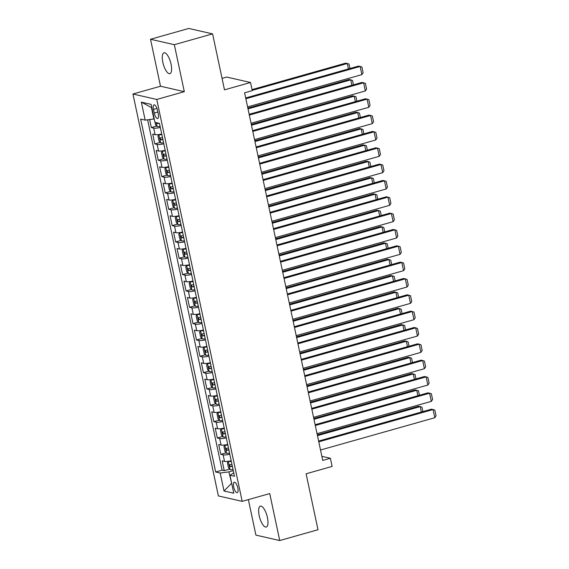 <?xml version="1.0" encoding="UTF-8"?>
<svg xmlns="http://www.w3.org/2000/svg" width="569" height="569" viewBox="0 0 569 569"><rect width="100%" height="100%" fill="white"/><g stroke="black" fill="none" stroke-linecap="round" stroke-linejoin="round"><path stroke-width="0.85" d="M267.423 517.534A10.854 3.777 -105.8 0 0 260.353 506.147A10.854 3.777 -105.8 0 0 259.187 515.656A10.854 3.777 -105.8 0 0 266.256 527.043A10.854 3.777 -105.8 0 0 267.423 517.534M171.056 64.155A10.854 3.777 -105.8 0 0 163.986 52.768A10.854 3.777 -105.8 0 0 162.819 62.277A10.854 3.777 -105.8 0 0 169.889 73.664A10.854 3.777 -105.8 0 0 171.056 64.155M237.799 487.925A5.427 1.885 -105.8 0 0 234.264 482.228A5.427 1.885 -105.8 0 0 233.681 486.986A5.427 1.885 -105.8 0 0 237.216 492.676A5.427 1.885 -105.8 0 0 237.799 487.925M248.369 499.618L255.915 535.116L279.728 540.55L317.993 529.739L306.101 473.785L332.118 466.431L330.383 458.265L321.855 456.317M132.947 94.013L218.375 495.926L242.188 501.36L156.76 99.454L132.947 94.013L160.501 86.232L184.313 91.666L174.327 44.695L150.515 39.261L160.501 86.232M150.515 39.261L188.787 28.45L212.593 33.884L224.492 89.845L250.509 82.491L226.697 77.057L222.052 78.373M174.327 44.695L212.593 33.884M149.626 119.54L151.333 127.577L156.724 126.055M161.717 134.014A6.785 1.188 168 0 1 155.074 134.647L152.727 134.106L154.811 143.914L160.195 142.392M165.195 150.351A6.785 1.188 -12 0 1 158.545 150.984L156.198 150.444L158.282 160.252L163.666 158.73M168.666 166.689A6.785 1.188 -12 0 1 162.016 167.322L159.669 166.788L161.752 176.589L167.137 175.067M172.137 183.033A6.785 1.188 -12 0 1 165.494 183.659L163.139 183.126L165.223 192.927L170.615 191.404M175.608 199.37A6.785 1.188 -12 0 1 168.965 199.996L166.617 199.463L168.701 209.264L174.086 207.742M179.086 215.708A6.785 1.188 -12 0 1 172.435 216.334L170.088 215.8L172.172 225.601L177.556 224.079M182.557 232.045A6.785 1.188 -12 0 1 175.906 232.671L173.559 232.138L175.643 241.939L181.027 240.417M186.027 248.383A6.785 1.188 -12 0 1 179.384 249.009L177.03 248.475L179.114 258.276L184.505 256.754M189.498 264.72A6.785 1.188 -12 0 1 182.855 265.346L180.508 264.813L182.592 274.614L187.976 273.092M192.976 281.058A6.785 1.188 -12 0 1 186.326 281.683L183.979 281.15L186.063 290.951L191.447 289.429M196.447 297.395A6.785 1.188 -12 0 1 189.804 298.021L187.45 297.487L189.534 307.288L194.918 305.766M199.918 313.732A6.785 1.188 -12 0 1 193.275 314.358L190.921 313.825L193.005 323.626L198.396 322.104M203.389 330.07A6.785 1.188 -12 0 1 196.746 330.703L194.399 330.162L196.483 339.963L201.867 338.441M206.867 346.407A6.785 1.188 -12 0 1 200.217 347.04L197.87 346.5L199.954 356.301L205.338 354.786M210.338 362.745A6.785 1.188 -12 0 1 203.695 363.378L201.341 362.837L203.425 372.645L208.809 371.123M213.809 379.082A6.785 1.188 -12 0 1 207.166 379.715L204.819 379.174L206.896 388.983L212.287 387.461M217.28 395.419A6.785 1.188 -12 0 1 210.637 396.052L208.29 395.512L210.374 405.32L215.758 403.798M220.758 411.757A6.785 1.188 -12 0 1 214.108 412.39L211.76 411.849L213.844 421.657L219.229 420.135M224.229 428.094A6.785 1.188 -12 0 1 217.586 428.727L215.231 428.194L217.315 437.995L222.699 436.473M227.7 444.439A6.785 1.188 -12 0 1 221.057 445.065L218.709 444.531L220.786 454.332L226.178 452.81M250.509 82.491L252.245 90.663L244.592 92.825L322.73 460.428L330.383 458.265M153.495 109.433L154.256 113.025A5.256 1.828 -105.8 0 0 157.684 118.544A5.256 1.828 -105.8 0 0 158.246 113.935L157.485 110.343A5.256 1.828 -105.8 0 0 154.057 104.824A5.256 1.828 -105.8 0 0 153.495 109.433L156.952 108.451M233.745 472.875L229.961 475.257L234.471 476.281L159.462 123.388L154.953 122.356L151.134 104.383L141.354 102.15L145.173 120.123L140.664 119.092L215.679 471.993L220.182 473.024L228.88 471.879L231.697 483.401M229.961 475.257L233.788 493.223L224.001 490.99L220.182 473.024M160.33 127.484A6.785 1.188 168 0 1 153.687 128.11L151.333 127.577M147.634 119.803L222.109 470.179L224.264 470.67L229.648 469.148M231.17 460.776A6.785 1.188 -12 0 1 224.527 461.402L222.18 460.869L224.264 470.67M229.784 454.24A6.785 1.188 168 0 1 223.14 454.866L220.786 454.332M226.313 437.902A6.785 1.188 168 0 1 219.67 438.528L217.315 437.995M222.842 421.565A6.785 1.188 168 0 1 216.192 422.191L213.844 421.657M219.364 405.228A6.785 1.188 168 0 1 212.721 405.853L210.374 405.32M215.893 388.89A6.785 1.188 168 0 1 209.25 389.516L206.896 388.983M212.422 372.546A6.785 1.188 168 0 1 205.772 373.179L203.425 372.645M208.951 356.208A6.785 1.188 168 0 1 202.301 356.841L199.954 356.301M205.473 339.871A6.785 1.188 168 0 1 198.83 340.504L196.483 339.963M202.002 323.533A6.785 1.188 168 0 1 195.359 324.166L193.005 323.626M198.531 307.196A6.785 1.188 168 0 1 191.881 307.829L189.534 307.288M195.06 290.859A6.785 1.188 168 0 1 188.41 291.492L186.063 290.951M191.582 274.521A6.785 1.188 168 0 1 184.939 275.154L182.592 274.614M188.111 258.184A6.785 1.188 168 0 1 181.468 258.81L179.114 258.276M184.641 241.846A6.785 1.188 168 0 1 177.99 242.472L175.643 241.939M181.162 225.509A6.785 1.188 168 0 1 174.519 226.135L172.172 225.601M177.692 209.172A6.785 1.188 168 0 1 171.049 209.797L168.701 209.264M174.221 192.834A6.785 1.188 168 0 1 167.578 193.46L165.223 192.927M170.75 176.497A6.785 1.188 168 0 1 164.1 177.123L161.752 176.589M167.272 160.159A6.785 1.188 168 0 1 160.629 160.785L158.282 160.252M163.801 143.822A6.785 1.188 168 0 1 157.158 144.448L154.811 143.914M151.823 107.633L151.439 107.548L153.872 118.985L145.173 120.123M184.313 91.666L156.76 99.454M279.728 540.55L269.742 493.579L242.188 501.36M231.654 483.216L224.001 490.99M233.269 470.641L228.88 471.879M222.109 470.179L215.679 471.993M151.439 107.548L141.354 102.15M245.851 98.743L360.141 66.459L358.534 66.089L245.687 97.968M247.586 106.915L361.877 74.624L360.141 66.459L361.912 67.007L363.122 72.725L361.877 74.624M155.038 122.378L155.515 124.632L157.151 126.56A4.495 0.789 -12 0 0 160.102 126.41M252.188 90.379L347.268 63.522L345.66 63.152L252.024 89.603M156.447 122.698L157.165 123.516A4.495 0.789 -12 0 0 159.235 123.338M348.427 68.949L347.268 63.522L349.039 64.069L349.978 68.508M249.329 115.08L363.612 82.797L362.005 82.427L249.158 114.305M251.064 123.253L365.348 90.962L363.612 82.797L365.383 83.344L366.6 89.063L365.348 90.962M252.8 131.418L367.09 99.134L365.476 98.764L252.636 130.642M254.535 139.59L368.826 107.299L367.09 99.134L368.854 99.689L370.07 105.407L368.826 107.299M256.27 147.755L370.561 115.471L368.954 115.102L256.107 146.98M258.006 155.927L372.297 123.637L370.561 115.471L372.325 116.026L373.541 121.745L372.297 123.637M259.741 164.092L374.032 131.809L372.425 131.439L259.578 163.317M261.484 172.265L375.768 139.974L374.032 131.809L375.803 132.364L377.019 138.082L375.768 139.974M160.6 134.241L158.886 134.732L157.947 136.069L158.993 140.97L160.622 142.897A4.495 0.789 -12 0 0 163.573 142.748M160.949 134.177A2.29 0.398 -12 0 0 161.752 134.163M158.886 134.732A4.495 0.789 -12 0 0 161.838 134.576M248.006 108.878L350.746 79.859L349.131 79.489L247.842 108.103M162.499 137.677A4.495 0.789 168 0 1 160.216 137.89L160.636 139.853A4.495 0.789 -12 0 0 162.912 139.64M351.898 85.286L350.746 79.859L352.51 80.407L353.456 84.845M164.078 150.586L162.364 151.07L161.418 152.407L162.464 157.307L164.1 159.235A4.495 0.789 -12 0 0 167.044 159.085M164.42 150.515A2.29 0.398 -12 0 0 165.223 150.501M162.364 151.07A4.495 0.789 -12 0 0 165.309 150.913M251.484 125.216L354.217 96.197L352.609 95.827L251.313 124.44M165.97 154.021A4.495 0.789 168 0 1 163.694 154.227L164.107 156.191A4.495 0.789 -12 0 0 166.39 155.977M355.369 101.623L354.217 96.197L355.981 96.744L356.927 101.182M167.549 166.923L165.835 167.407L164.896 168.744L165.935 173.645L167.571 175.572A4.495 0.789 -12 0 0 170.522 175.423M167.898 166.852A2.29 0.398 -12 0 0 168.694 166.838M165.835 167.407A4.495 0.789 -12 0 0 168.78 167.25M254.955 141.553L357.688 112.534L356.08 112.164L254.791 140.778M169.441 170.359A4.495 0.789 168 0 1 167.165 170.565L167.585 172.528A4.495 0.789 -12 0 0 169.861 172.315M358.84 117.961L357.688 112.534L359.459 113.089L360.397 117.52M171.02 183.261L169.306 183.744L168.367 185.081L169.406 189.982L171.041 191.909A4.495 0.789 -12 0 0 173.993 191.76M171.369 183.19A2.29 0.398 -12 0 0 172.165 183.175M169.306 183.744A4.495 0.789 -12 0 0 172.258 183.588M258.426 157.89L361.159 128.871L359.551 128.502L258.262 157.115M172.919 186.696A4.495 0.789 168 0 1 170.636 186.902L171.056 188.865A4.495 0.789 -12 0 0 173.332 188.652M362.318 134.298L361.159 128.871L362.93 129.426L363.868 133.857M263.219 180.43L377.503 148.146L375.896 147.776L263.049 179.655M264.955 188.602L379.239 156.319L377.503 148.146L379.274 148.701L380.49 154.419L379.239 156.319M174.498 199.598L172.777 200.082L171.838 201.419L172.884 206.319L174.512 208.247A4.495 0.789 -12 0 0 177.464 208.098M174.839 199.527A2.29 0.398 -12 0 0 175.643 199.52M172.777 200.082A4.495 0.789 -12 0 0 175.729 199.925M261.896 174.228L364.637 145.209L363.022 144.839L261.733 173.453M176.39 203.033A4.495 0.789 168 0 1 174.107 203.24L174.527 205.203A4.495 0.789 -12 0 0 176.803 204.989M365.789 150.636L364.637 145.209L366.4 145.764L367.346 150.195M266.69 196.767L380.981 164.484L379.367 164.114L266.527 195.992M268.426 204.94L382.717 172.656L380.981 164.484L382.745 165.038L383.961 170.757L382.717 172.656M177.969 215.936L176.255 216.419L175.309 217.756L176.354 222.657L177.99 224.584A4.495 0.789 -12 0 0 180.935 224.435M178.31 215.864A2.29 0.398 -12 0 0 179.114 215.857M176.255 216.419A4.495 0.789 -12 0 0 179.199 216.263M265.374 190.565L368.107 161.546L366.5 161.176L265.204 189.79M179.861 219.371A4.495 0.789 168 0 1 177.585 219.577L177.997 221.54A4.495 0.789 -12 0 0 180.281 221.327M369.26 166.973L368.107 161.546L369.871 162.101L370.817 166.532M270.161 213.112L384.452 180.821L382.845 180.451L269.998 212.337M271.897 221.277L386.187 188.993L384.452 180.821L386.216 181.376L387.432 187.094L386.187 188.993M181.44 232.273L179.726 232.757L178.787 234.094L179.825 239.001L181.461 240.929A4.495 0.789 -12 0 0 184.413 240.772M181.788 232.202A2.29 0.398 -12 0 0 182.585 232.195M179.726 232.757A4.495 0.789 -12 0 0 182.677 232.6M268.845 206.91L371.578 177.884L369.971 177.514L268.682 206.134M183.332 235.708A4.495 0.789 168 0 1 181.056 235.915L181.475 237.878A4.495 0.789 -12 0 0 183.751 237.671M372.731 183.31L371.578 177.884L373.349 178.438L374.288 182.869M273.632 229.449L387.923 197.159L386.315 196.796L273.469 228.674M275.375 237.614L389.658 205.331L387.923 197.159L389.694 197.713L390.91 203.432L389.658 205.331M184.911 248.61L183.197 249.094L182.258 250.431L183.296 255.339L184.932 257.266A4.495 0.789 -12 0 0 187.884 257.11M185.259 248.539A2.29 0.398 -12 0 0 186.056 248.532M183.197 249.094A4.495 0.789 -12 0 0 186.148 248.938M272.316 223.247L375.049 194.221L373.442 193.851L272.153 222.472M186.81 252.046A4.495 0.789 168 0 1 184.527 252.252L184.946 254.215A4.495 0.789 -12 0 0 187.222 254.009M376.209 199.648L375.049 194.221L376.82 194.776L377.759 199.207M277.11 245.787L391.394 213.496L389.786 213.133L276.939 245.011M278.846 253.952L393.129 221.668L391.394 213.496L393.165 214.051L394.381 219.769L393.129 221.668M280.581 262.124L394.872 229.833L393.257 229.471L280.417 261.349M282.316 270.289L396.607 238.006L394.872 229.833L396.636 230.388L397.852 236.107L396.607 238.006M284.052 278.461L398.343 246.171L396.735 245.808L283.888 277.686M285.787 286.627L400.078 254.343L398.343 246.171L400.107 246.726L401.323 252.444L400.078 254.343M287.523 294.799L401.814 262.508L400.206 262.145L287.359 294.024M289.265 302.964L403.549 270.68L401.814 262.508L403.585 263.063L404.801 268.781L403.549 270.68M291.001 311.136L405.284 278.846L403.677 278.483L290.837 310.361M292.736 319.301L407.027 287.018L405.284 278.846L407.055 279.4L408.272 285.119L407.027 287.018M294.472 327.474L408.762 295.19L407.148 294.82L294.308 326.698M296.207 335.639L410.498 303.355L408.762 295.19L410.526 295.738L411.743 301.456L410.498 303.355M297.943 343.811L412.233 311.528L410.626 311.158L297.779 343.036M299.678 351.983L413.969 319.693L412.233 311.528L413.997 312.075L415.214 317.794L413.969 319.693M301.414 360.149L415.704 327.865L414.097 327.495L301.25 359.373M303.156 368.321L417.44 336.03L415.704 327.865L417.475 328.413L418.692 334.131L417.44 336.03M304.892 376.486L419.175 344.202L417.568 343.832L304.728 375.711M306.627 384.658L420.918 352.367L419.175 344.202L420.946 344.75L422.162 350.468L420.918 352.367M308.362 392.823L422.653 360.54L421.039 360.17L308.199 392.048M310.098 400.996L424.389 368.705L422.653 360.54L424.417 361.095L425.633 366.813L424.389 368.705M311.833 409.161L426.124 376.877L424.517 376.507L311.67 408.386M313.569 417.333L427.86 385.042L426.124 376.877L427.888 377.432L429.104 383.15L427.86 385.042M315.304 425.498L429.595 393.215L427.988 392.845L315.141 424.723M317.047 433.67L431.33 401.38L429.595 393.215L431.366 393.769L432.582 399.488L431.33 401.38M188.389 264.948L186.668 265.431L185.729 266.776L186.774 271.676L188.403 273.604A4.495 0.789 -12 0 0 191.355 273.447M188.73 264.884A2.29 0.398 -12 0 0 189.534 264.87M186.668 265.431A4.495 0.789 -12 0 0 189.619 265.282M275.787 239.585L378.527 210.558L376.913 210.196L275.624 238.809M190.281 268.383A4.495 0.789 168 0 1 188.005 268.596L188.417 270.552A4.495 0.789 -12 0 0 190.693 270.346M379.679 215.985L378.527 210.558L380.291 211.113L381.237 215.544M191.86 281.285L190.146 281.769L189.2 283.113L190.245 288.014L191.881 289.941A4.495 0.789 -12 0 0 194.826 289.785M192.201 281.221A2.29 0.398 -12 0 0 193.005 281.207M190.146 281.769A4.495 0.789 -12 0 0 193.09 281.619M279.265 255.922L381.998 226.896L380.391 226.533L279.094 255.147M193.752 284.72A4.495 0.789 168 0 1 191.476 284.934L191.888 286.89A4.495 0.789 -12 0 0 194.171 286.684M383.15 232.323L381.998 226.896L383.762 227.451L384.708 231.882M195.331 297.623L193.616 298.106L192.678 299.45L193.716 304.351L195.352 306.278A4.495 0.789 -12 0 0 198.304 306.122M195.679 297.559A2.29 0.398 -12 0 0 196.476 297.544M193.616 298.106A4.495 0.789 -12 0 0 196.568 297.957M282.736 272.259L385.469 243.233L383.862 242.871L282.573 271.484M197.223 301.058A4.495 0.789 168 0 1 194.947 301.271L195.366 303.227A4.495 0.789 -12 0 0 197.642 303.021M386.621 248.66L385.469 243.233L387.24 243.788L388.179 248.219M198.801 313.96L197.087 314.444L196.149 315.788L197.187 320.688L198.823 322.616A4.495 0.789 -12 0 0 201.775 322.459M199.15 313.896A2.29 0.398 -12 0 0 199.954 313.882M197.087 314.444A4.495 0.789 -12 0 0 200.039 314.294M286.207 288.597L388.94 259.571L387.333 259.208L286.043 287.822M200.701 317.395A4.495 0.789 168 0 1 198.417 317.609L198.837 319.565A4.495 0.789 -12 0 0 201.113 319.358M390.099 264.998L388.94 259.571L390.711 260.125L391.657 264.557M202.279 330.297L200.558 330.781L199.619 332.125L200.665 337.026L202.301 338.953A4.495 0.789 -12 0 0 205.245 338.797M202.621 330.233A2.29 0.398 -12 0 0 203.425 330.219M200.558 330.781A4.495 0.789 -12 0 0 203.51 330.632M289.678 304.934L392.418 275.908L390.811 275.545L289.514 304.159M204.171 333.733A4.495 0.789 168 0 1 201.895 333.946L202.308 335.902A4.495 0.789 -12 0 0 204.584 335.696M393.57 281.335L392.418 275.908L394.182 276.463L395.128 280.901M205.75 346.635L204.036 347.118L203.09 348.463L204.136 353.363L205.772 355.291A4.495 0.789 -12 0 0 208.716 355.134M206.092 346.571A2.29 0.398 -12 0 0 206.896 346.557M204.036 347.118A4.495 0.789 -12 0 0 206.981 346.969M293.156 321.272L395.889 292.246L394.281 291.883L292.985 320.496M207.642 350.07A4.495 0.789 168 0 1 205.366 350.284L205.779 352.247A4.495 0.789 -12 0 0 208.062 352.033M397.041 297.672L395.889 292.246L397.66 292.8L398.599 297.238M209.221 362.972L207.507 363.456L206.568 364.8L207.607 369.701L209.243 371.628A4.495 0.789 -12 0 0 212.194 371.472M209.57 362.908A2.29 0.398 -12 0 0 210.366 362.894M207.507 363.456A4.495 0.789 -12 0 0 210.459 363.307M296.627 337.609L399.36 308.59L397.752 308.22L296.463 336.834M211.113 366.408A4.495 0.789 168 0 1 208.837 366.621L209.257 368.584A4.495 0.789 -12 0 0 211.533 368.371M400.512 314.01L399.36 308.59L401.131 309.138L402.07 313.576M212.692 379.31L210.978 379.8L210.039 381.138L211.078 386.038L212.714 387.966A4.495 0.789 -12 0 0 215.665 387.816M213.041 379.246A2.29 0.398 -12 0 0 213.844 379.231M210.978 379.8A4.495 0.789 -12 0 0 213.93 379.644M300.098 353.946L402.831 324.927L401.223 324.558L299.934 353.171M214.591 382.745A4.495 0.789 168 0 1 212.308 382.958L212.728 384.921A4.495 0.789 -12 0 0 215.004 384.708M403.99 330.354L402.831 324.927L404.602 325.475L405.548 329.913M216.17 395.647L214.449 396.138L213.51 397.475L214.556 402.375L216.192 404.303A4.495 0.789 -12 0 0 219.136 404.154M216.512 395.583A2.29 0.398 -12 0 0 217.315 395.569M214.449 396.138A4.495 0.789 -12 0 0 217.401 395.981M303.569 370.284L406.309 341.265L404.701 340.895L303.405 369.509M218.062 399.082A4.495 0.789 168 0 1 215.786 399.296L216.199 401.259A4.495 0.789 -12 0 0 218.475 401.045M407.461 346.692L406.309 341.265L408.073 341.813L409.019 346.251M219.641 411.992L217.927 412.475L216.981 413.812L218.027 418.713L219.662 420.64A4.495 0.789 -12 0 0 222.607 420.491M219.983 411.92A2.29 0.398 -12 0 0 220.786 411.906M217.927 412.475A4.495 0.789 -12 0 0 220.872 412.319M307.047 386.621L409.78 357.602L408.172 357.232L306.876 385.846M221.533 415.427A4.495 0.789 168 0 1 219.257 415.633L219.67 417.596A4.495 0.789 -12 0 0 221.953 417.383M410.932 363.029L409.78 357.602L411.551 358.15L412.489 362.588M223.112 428.329L221.398 428.813L220.459 430.15L221.497 435.05L223.133 436.978A4.495 0.789 -12 0 0 226.085 436.828M223.461 428.258A2.29 0.398 -12 0 0 224.257 428.244M221.398 428.813A4.495 0.789 -12 0 0 224.35 428.656M310.518 402.959L413.25 373.94L411.643 373.57L310.354 402.183M225.004 431.764A4.495 0.789 168 0 1 222.728 431.971L223.148 433.934A4.495 0.789 -12 0 0 225.424 433.72M414.403 379.367L413.25 373.94L415.021 374.494L415.96 378.926M226.583 444.666L224.869 445.15L223.93 446.487L224.968 451.388L226.604 453.315A4.495 0.789 -12 0 0 229.556 453.166M226.931 444.595A2.29 0.398 -12 0 0 227.735 444.581M224.869 445.15A4.495 0.789 -12 0 0 227.82 444.994M313.988 419.296L416.728 390.277L415.114 389.907L313.825 418.521M228.482 448.102A4.495 0.789 168 0 1 226.199 448.308L226.618 450.271A4.495 0.789 -12 0 0 228.894 450.058M417.881 395.704L416.728 390.277L418.492 390.832L419.438 395.263M318.782 441.836L433.066 409.552L431.458 409.182L318.619 441.06M320.518 450.008L434.808 417.724L433.066 409.552L434.837 410.107L436.053 415.825L434.808 417.724M230.061 461.004L228.34 461.487L227.401 462.825L228.446 467.725L230.082 469.653A4.495 0.789 -12 0 0 233.027 469.503M230.402 460.933A2.29 0.398 -12 0 0 231.206 460.926M228.34 461.487A4.495 0.789 -12 0 0 231.291 461.331M317.459 435.634L420.199 406.615L418.592 406.245L317.296 434.858M231.953 464.439A4.495 0.789 168 0 1 229.677 464.645L230.089 466.608A4.495 0.789 -12 0 0 232.365 466.395M421.352 412.041L420.199 406.615L421.963 407.169L422.909 411.6M155.074 134.647L153.687 128.11M224.527 461.402L223.14 454.866M221.057 445.065L219.67 438.528M217.586 428.727L216.192 422.191M214.108 412.39L212.721 405.853M210.637 396.052L209.25 389.516M207.166 379.715L205.772 373.179M203.695 363.378L202.301 356.841M200.217 347.04L198.83 340.504M196.746 330.703L195.359 324.166M193.275 314.358L191.881 307.829M189.804 298.021L188.41 291.492M186.326 281.683L184.939 275.154M182.855 265.346L181.468 258.81M179.384 249.009L177.99 242.472M175.906 232.671L174.519 226.135M172.435 216.334L171.049 209.797M168.965 199.996L167.578 193.46M165.494 183.659L164.1 177.123M162.016 167.322L160.629 160.785M158.545 150.984L157.158 144.448M157.841 112.015L154.256 113.025M156.29 122.662L157.108 126.51M158.438 123.153L157.165 123.516M158.865 134.761L160.586 142.847M162.826 139.234L160.636 139.853M162.336 151.098L164.057 159.185M166.297 155.572L164.107 156.191M165.807 167.435L167.528 175.529M169.775 171.909L167.585 172.528M169.285 183.78L170.999 191.867M173.246 188.247L171.056 188.865M172.756 200.117L174.477 208.204M176.717 204.584L174.527 205.203M176.226 216.455L177.948 224.542M180.188 220.921L177.997 221.54M179.697 232.792L181.419 240.879M183.666 237.259L181.475 237.878M183.175 249.13L184.889 257.216M187.137 253.596L184.946 254.215M186.646 265.467L188.367 273.554M190.608 269.934L188.417 270.552M190.117 281.804L191.838 289.891M194.079 286.271L191.888 286.89M193.588 298.142L195.309 306.229M197.557 302.608L195.366 303.227M197.066 314.479L198.78 322.566M201.028 318.946L198.837 319.565M200.537 330.817L202.258 338.904M204.499 335.283L202.308 335.902M204.008 347.154L205.729 355.241M207.97 351.621L205.779 352.247M207.479 363.491L209.2 371.578M211.448 367.965L209.257 368.584M210.957 379.829L212.671 387.916M214.918 384.303L212.728 384.921M214.428 396.166L216.149 404.253M218.389 400.64L216.199 401.259M217.899 412.504L219.62 420.591M221.86 416.977L219.67 417.596M221.377 428.841L223.091 436.935M225.338 433.315L223.148 433.934M224.847 445.186L226.562 453.273M228.809 449.652L226.618 450.271M228.318 461.523L230.04 469.61M232.28 465.99L230.089 466.608"/></g></svg>
